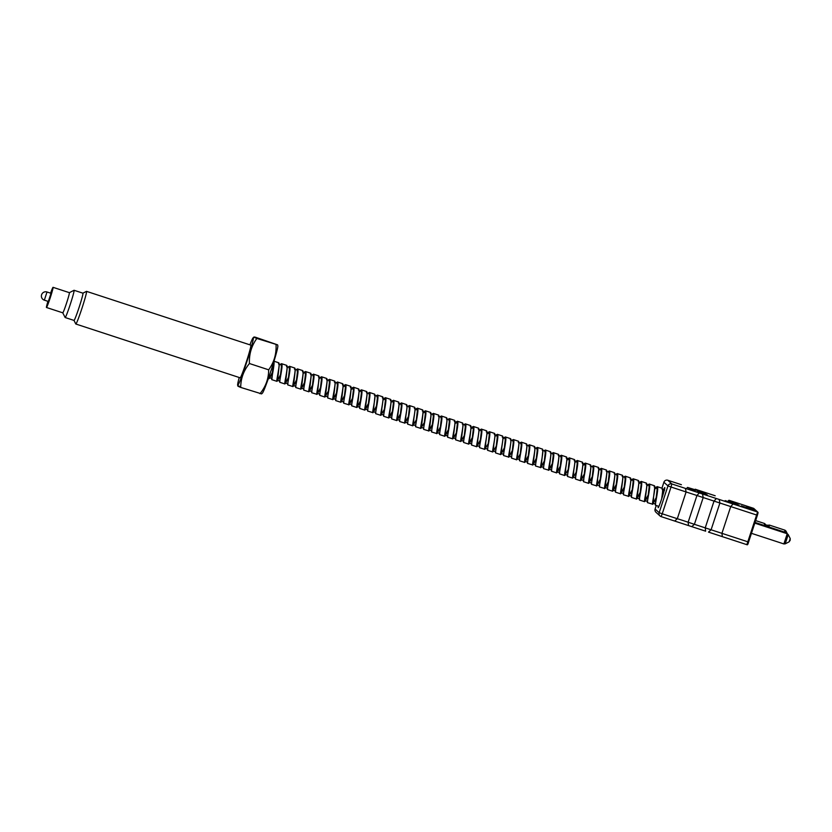 <?xml version="1.0" encoding="UTF-8"?>
<svg xmlns="http://www.w3.org/2000/svg" width="832" height="832" viewBox="0 0 832 832"><rect width="100%" height="100%" fill="white"/><g stroke="black" fill="none" stroke-linecap="round" stroke-linejoin="round"><path stroke-width="1.25" d="M765.658 524.493L765.419 525.834M764.223 525.439L764.608 523.526L766.054 525.044L767.946 525.242L767.728 526.583M688.501 525.574L661.128 516.61L674.71 521.05L677.3 518.721L682.562 520.364L694.398 524.316L691.777 526.635L688.553 525.585L705.64 531.18L705.224 527.862L694.398 524.316L703.196 497.546L696.935 495.498L699.286 492.939L685.412 488.394L686.098 491.951L677.3 518.721L662.23 513.791L671.029 487.022L696.935 495.498L688.126 522.267L688.553 525.585L674.794 521.082M722.301 536.63L746.866 544.669L722.342 536.65L721.926 533.333L748.582 542.048L757.39 515.268L747.729 544.232A0.686 0.686 -47.6 0 1 746.866 544.669L757.598 512.023A0.686 0.686 -47.6 0 1 758.035 512.886L757.39 515.268L730.735 506.563L733.086 503.994L719.212 499.46L719.898 503.017L714.022 501.093L716.373 498.534L702.51 493.99L703.196 497.546L714.022 501.093L705.224 527.862L711.1 529.786L719.898 503.017L730.735 506.563L721.926 533.333L711.1 529.786L708.479 532.106L722.301 536.63L708.594 532.137M695.23 489.226L712.327 494.832L695.178 489.216M658.362 506.199A10.587 0.572 -71.9 0 0 658.185 507.697A10.587 0.572 -71.9 0 0 661.939 498.056A10.587 0.572 -71.9 0 0 664.768 487.573A10.587 0.572 -71.9 0 0 663.593 489.944M729.03 500.292L753.542 508.321A0.686 0.686 -47.6 0 1 753.792 508.466L757.848 512.169L757.39 515.268M739.055 505.159L725.15 500.604L739.055 505.159M730.434 501.353L737.703 503.942L730.434 501.353M746.543 506.626L753.823 509.215L746.543 506.626M755.175 510.432L741.27 505.877L755.175 510.432M695.791 489.944L705.838 493.511L695.791 489.944M697.143 491.182L707.19 494.749L697.143 491.182M734.937 503.526L729.726 501.821M731.193 502.05L736.59 503.963L731.193 502.05M732.514 503.256L737.911 505.17L732.514 503.256M728.406 500.635L731.463 501.644M729.872 500.843L735.27 502.757L729.872 500.843M767.874 525.283L769.35 525.075L769.007 527.01M681.408 484.702L667.805 480.251L681.366 484.692M728.281 501.342L729.758 501.727M733.99 504.015L731.765 503.214M731.786 503.162L732.93 503.672M732.95 503.63L734.573 504.202M734.261 504.026L735.79 504.473L734.042 503.828M697.59 491.275L697.778 490.63L700.7 491.868L697.663 490.693M694.72 490.11L691.777 488.842L693.94 489.372L693.638 489.986M688.293 489.258C690.196 488.738 685.662 487.791 695.292 490.61L693.129 490.079L695.292 490.62L694.99 491.223M698.942 492.513L699.13 491.868L706.004 494.343L699.13 491.868L698.61 492.419L699.452 492.149M697.393 490.828L698.1 490.911M50.596 293.155A10.608 0.572 108.1 0 1 53.061 287.331L69.378 292.666A10.608 0.572 108.1 0 1 69.389 292.677A10.608 0.572 108.1 0 1 69.378 292.666L74.027 290.285A14.331 0.78 108.1 0 1 74.069 290.285L82.93 293.176A14.331 0.78 108.1 0 1 82.95 293.186A14.331 0.78 108.1 0 0 82.909 293.176L86.476 291.366A17.191 0.926 108.1 0 1 86.528 291.356A17.191 0.926 108.1 0 1 81.994 308.183A17.191 0.926 108.1 0 1 75.837 324.022A17.191 0.926 108.1 0 1 75.795 323.991A17.191 0.926 108.1 0 1 75.774 323.95M86.528 291.356A17.191 0.926 108.1 0 1 86.549 291.366L250.858 345.145A17.191 0.926 -71.9 0 0 250.838 345.145A17.191 0.926 -71.9 0 1 250.879 345.155A17.191 0.926 -71.9 0 1 246.324 361.972A17.191 0.926 -71.9 0 1 240.167 377.811A17.191 0.926 -71.9 0 1 240.146 377.801M239.231 377.51A25.012 1.352 -71.9 0 0 237.64 385.102A25.012 1.352 -71.9 0 0 246.605 362.482A25.012 1.352 -71.9 0 0 253.136 337.782A25.012 1.352 -71.9 0 0 249.922 344.833M239.418 386.225C236.985 385.684 237.422 386.079 240.718 387.421C240.75 378.529 243.641 370.573 249.423 363.522C249.018 354.245 251.482 345.883 256.828 338.447C253.521 337.106 253.084 336.71 255.518 337.251L277.607 344.864L256.828 338.447M253.136 337.782L253.947 337.043L255.518 337.251M74.069 290.285A14.331 0.78 108.1 0 1 74.09 290.295A14.331 0.78 108.1 0 1 70.294 304.314A14.331 0.78 108.1 0 1 65.156 317.533A14.331 0.78 108.1 0 1 65.125 317.491A14.331 0.78 108.1 0 1 65.104 317.46M53.061 287.331A10.608 0.572 108.1 0 1 53.071 287.331A10.608 0.572 108.1 0 1 50.263 297.71A10.608 0.572 108.1 0 1 46.467 307.486A10.608 0.572 108.1 0 1 46.446 307.476A10.608 0.572 108.1 0 1 47.923 301.33M51.012 293.29L48.339 301.465M82.95 293.186A14.331 0.78 108.1 0 1 79.154 307.216A14.331 0.78 108.1 0 1 74.017 320.424L75.795 323.991A17.191 0.926 108.1 0 1 75.816 324.012L240.167 377.811M74.017 320.424A14.331 0.78 108.1 0 1 73.996 320.414L65.156 317.533A14.331 0.78 108.1 0 1 65.135 317.522M261.508 393.838L240.718 387.421M261.539 393.931L262.35 393.193A25.012 1.352 -71.9 0 0 271.263 369.907A25.012 1.352 -71.9 0 0 277.846 345.862L277.607 344.864M249.423 363.522L268.674 369.824C274.009 362.43 276.474 354.068 276.068 344.739M259.969 393.713C265.73 386.714 268.632 378.747 268.674 369.824M69.389 292.677A10.608 0.572 108.1 0 1 66.581 303.046A10.608 0.572 108.1 0 1 62.774 312.822A10.608 0.572 108.1 0 1 62.764 312.822L65.125 317.491M280.883 374.618L276.921 381.337C275.922 381.909 280.634 363.106 278.606 362.731L278.522 362.7M273.073 370.947L272.626 371.852M272.605 371.904L269.786 377.582M272.886 371.998L269.485 378.279L268.902 378.726L268.923 376.865M661.679 498.846L662.771 490.443L662.189 488.28M656.739 496.527L656.292 497.432M656.271 497.484L652.725 504.234L647.535 502.653C646.547 503.225 651.248 484.411 649.23 484.037L648.003 484.702L648.825 484.401L649.334 486.439L647.4 502.112M656.209 487.157L657.228 486.658C659.246 487.032 654.534 505.835 655.533 505.274L655.398 504.733M652.59 504.306C651.602 504.878 656.302 486.065 654.285 485.701L654.202 485.67M648.752 493.917L648.305 494.822M648.274 494.874L644.582 501.686C643.604 502.258 648.315 483.454 646.287 483.08L646.204 483.049M640.286 492.253L636.584 499.075C635.606 499.647 640.318 480.834 638.3 480.459L638.217 480.438M640.224 481.926L641.233 481.426C643.261 481.801 638.55 500.604 639.548 500.032L639.413 499.502M632.757 488.686L632.32 489.59M632.289 489.642L628.753 496.392L623.563 494.801C622.565 495.373 627.276 476.57 625.248 476.195L624.031 476.85L624.842 476.559L625.352 478.587L623.418 494.27M632.226 479.305L633.246 478.806C635.263 479.18 630.562 497.994 631.55 497.422L631.415 496.881M628.607 496.454C627.619 497.026 632.33 478.223 630.302 477.849L625.206 476.174M624.291 487.022L620.599 493.834C619.622 494.416 624.333 475.602 622.315 475.228L622.232 475.207M616.304 484.411L612.602 491.223C611.634 491.795 616.335 472.982 614.318 472.618L614.234 472.586M616.242 474.074L617.261 473.574C619.278 473.949 614.567 492.752 615.566 492.19L615.43 491.65M608.306 481.79L604.77 488.54L599.581 486.959C598.582 487.521 603.294 468.718 601.276 468.343L600.049 469.009L600.86 468.707L601.37 470.735L599.446 486.418M608.244 471.463L609.263 470.964C611.291 471.328 606.58 490.142 607.568 489.57L607.433 489.029M604.635 488.613C603.637 489.174 608.348 470.371 606.32 469.997L606.237 469.966M600.319 479.18L596.783 485.919L591.583 484.338C590.595 484.91 595.296 466.097 593.278 465.733L592.051 466.388L592.873 466.086L593.382 468.125L591.448 483.798M596.638 485.992C595.65 486.564 600.35 467.75 598.333 467.386L598.25 467.355M592.8 475.602L592.353 476.507M592.322 476.559L588.63 483.371C587.652 483.943 592.363 465.14 590.335 464.766L590.252 464.734M584.802 472.982L584.355 473.886M584.334 473.938L580.632 480.761C579.654 481.333 584.366 462.519 582.348 462.145L582.265 462.124M584.272 463.611L585.281 463.112C587.309 463.486 582.598 482.29 583.596 481.718L584.137 475.114L583.534 480.282M573.414 477.194L572.645 478.14L567.611 476.486C566.613 477.058 571.324 458.255 569.296 457.881L568.079 458.536L568.89 458.245L569.4 460.273L567.466 475.956M576.274 460.99L577.294 460.491C579.311 460.866 574.61 479.679 575.598 479.107L575.463 478.566M572.655 478.14C571.667 478.712 576.378 459.909 574.35 459.534L569.254 457.86M568.818 467.75L568.37 468.655M565.417 474.573L564.647 475.519C563.67 476.102 568.381 457.288 566.363 456.914L566.28 456.893M560.82 465.14L560.373 466.045M560.352 466.097L556.65 472.909C555.682 473.481 560.394 454.667 558.366 454.303L558.282 454.272M560.29 455.759L561.309 455.26C563.326 455.634 558.615 474.448 559.614 473.876L559.478 473.335M552.354 463.476L548.818 470.226L543.629 468.645C542.63 469.206 547.342 450.403 545.324 450.029L544.097 450.694L544.918 450.393L545.418 452.421L543.494 468.104M552.292 453.149L553.311 452.65C555.339 453.014 550.628 471.827 551.616 471.255L551.481 470.725M548.683 470.298C547.685 470.86 552.396 452.057 550.368 451.682L550.285 451.662M544.367 460.866L540.831 467.605L535.631 466.024C534.643 466.596 539.354 447.782 537.326 447.418L536.11 448.074L536.921 447.772L537.43 449.81L535.496 465.483M540.686 467.678C539.698 468.25 544.398 449.436 542.381 449.072L542.298 449.041M536.37 458.245L532.834 464.994L527.644 463.414C526.646 463.975 531.357 445.172 529.329 444.798L528.112 445.453L528.923 445.162L529.433 447.19L527.509 462.873M532.698 465.067C531.7 465.629 536.411 446.826 534.383 446.451L534.3 446.42M528.382 455.624L524.68 462.446C523.713 463.018 528.414 444.205 526.396 443.83L526.313 443.81M517.462 458.879L516.693 459.826L511.659 458.172C510.661 458.744 515.372 439.941 513.344 439.566L512.127 440.222L512.938 439.93L513.448 441.958L511.514 457.642M520.322 442.686L521.342 442.177C523.359 442.551 518.658 461.365 519.646 460.793L519.511 460.252M516.703 459.826C515.715 460.398 520.426 441.594 518.398 441.22L518.315 441.189M512.866 449.436L512.418 450.341M512.398 450.393L508.851 457.142L503.662 455.562C502.674 456.134 507.374 437.32 505.357 436.946L504.13 437.611L504.951 437.31L505.45 439.348L503.526 455.021M508.716 457.215C507.718 457.787 512.429 438.974 510.411 438.599L510.328 438.578M504.4 447.782L500.698 454.594C499.73 455.166 504.442 436.353 502.414 435.989L502.33 435.958M496.881 444.205L496.434 445.11M493.48 451.027L492.731 451.984L487.677 450.33C486.678 450.892 491.39 432.089 489.372 431.714L488.145 432.38L488.966 432.078L489.466 434.106L487.542 449.79M496.34 434.834L497.359 434.335C499.387 434.699 494.676 453.513 495.674 452.941L495.529 452.41M492.731 451.984C491.733 452.546 496.444 433.742 494.426 433.368L489.33 431.704M488.883 441.584L488.436 442.489M485.493 448.417L484.713 449.363L479.679 447.71C478.691 448.282 483.402 429.468 481.374 429.104L480.158 429.759L480.969 429.458L481.478 431.496L479.544 447.169M484.734 449.363C483.746 449.935 488.446 431.122 486.429 430.758L486.346 430.726M480.418 439.93L476.726 446.742C475.748 447.314 480.459 428.511 478.431 428.137L478.348 428.106M472.898 436.353L472.451 437.258M472.43 437.31L468.728 444.132C467.761 444.704 472.462 425.89 470.444 425.516L470.361 425.495M472.368 426.982L473.387 426.483C475.405 426.858 470.694 445.661 471.692 445.099L471.557 444.558M461.51 440.565L460.741 441.511L455.707 439.858C454.709 440.43 459.42 421.626 457.392 421.252L456.175 421.907L456.986 421.616L457.496 423.644L455.572 439.327M464.37 424.372L465.39 423.862C467.407 424.237 462.706 443.05 463.694 442.478L463.559 441.938M460.762 441.511C459.763 442.083 464.474 423.28 462.446 422.906L457.35 421.231M453.523 437.944L452.743 438.901C451.766 439.473 456.477 420.659 454.459 420.285L454.376 420.264M448.916 428.511L448.479 429.416M448.448 429.468L444.756 436.28C443.778 436.852 448.49 418.049 446.462 417.674L446.378 417.643M448.386 419.13L449.405 418.631C451.422 419.006 446.722 437.819 447.71 437.247L447.574 436.706M440.929 425.89L440.482 426.795M440.45 426.847L436.914 433.597L431.725 432.016C430.726 432.578 435.438 413.774 433.42 413.4L432.193 414.066L433.014 413.764L433.514 415.792L431.59 431.475M440.388 416.52L441.407 416.021C443.435 416.385 438.724 435.198 439.722 434.626L439.577 434.096M436.779 433.67C435.781 434.242 440.492 415.428 438.474 415.054L438.391 415.033M432.931 423.28L432.484 424.174M432.463 424.237L429.177 430.685M432.754 424.33L428.927 430.976L423.727 429.395C422.739 429.967 427.45 411.154 425.422 410.79L424.206 411.445L425.017 411.143L425.526 413.182L423.592 428.854M428.782 431.049C427.794 431.621 432.494 412.807 430.477 412.443L430.394 412.412M424.944 420.659L424.497 421.564M421.543 427.482L421.179 428.064M421.72 427.544L420.774 428.428C419.796 429 424.507 410.197 422.479 409.822L422.396 409.791M413.556 424.861L412.776 425.818C411.809 426.39 416.51 407.576 414.492 407.212L414.409 407.181M416.416 408.668L417.435 408.169C419.453 408.543 414.742 427.346 415.74 426.785L415.605 426.244M408.481 416.385L404.945 423.134L399.755 421.543C398.757 422.115 403.468 403.312 401.44 402.938L400.223 403.593L401.034 403.302L401.544 405.33L399.62 421.013M408.418 406.058L409.438 405.558C411.466 405.922 406.754 424.736 407.742 424.164L407.607 423.623M404.81 423.197C403.811 423.769 408.522 404.966 406.494 404.591L401.409 402.917M400.962 412.807L400.514 413.712M400.494 413.764L396.791 420.586C395.814 421.158 400.525 402.345 398.507 401.97L398.424 401.95M392.496 411.154L388.804 417.966C387.826 418.538 392.538 399.734 390.51 399.36L390.426 399.329M392.434 400.816L393.453 400.317C395.47 400.691 390.77 419.505 391.758 418.933L391.622 418.392M381.576 414.398L380.827 415.355L375.773 413.702C374.785 414.274 379.486 395.46 377.468 395.086L376.241 395.751L377.062 395.45L377.562 397.478L375.638 413.161M384.436 398.206L385.455 397.706C387.483 398.081 382.772 416.884 383.77 416.312L383.625 415.782M380.827 415.355C379.829 415.927 384.54 397.114 382.522 396.739L377.426 395.075M376.511 405.922L372.975 412.662L367.775 411.081C366.787 411.653 371.498 392.839 369.47 392.475L368.254 393.13L369.065 392.839L369.574 394.867L367.64 410.54M372.83 412.734C371.842 413.306 376.553 394.493 374.525 394.129L374.442 394.098M368.514 403.302L364.822 410.114C363.844 410.686 368.555 391.882 366.527 391.508L366.444 391.487M360.526 400.691L357.708 406.359M357.77 406.609L356.824 407.503C355.857 408.075 360.558 389.262 358.54 388.898L358.457 388.866M360.464 390.354L361.483 389.854C363.501 390.229 358.79 409.032 359.788 408.47L359.653 407.93M353.007 397.114L352.56 398.018M352.529 398.07L349.721 403.738M352.82 398.164L348.993 404.82L343.803 403.229C342.805 403.801 347.516 384.998 345.498 384.623L344.271 385.278L345.082 384.987L345.592 387.015L343.668 402.698M352.466 387.743L353.486 387.244C355.514 387.608 350.802 406.422 351.79 405.85L351.655 405.309M348.858 404.893C347.859 405.454 352.57 386.651 350.542 386.277L345.457 384.602M345.01 394.493L344.562 395.398M344.542 395.45L341.723 401.128M341.786 401.378L340.839 402.272C339.872 402.844 344.573 384.03 342.555 383.656L342.472 383.635M337.022 391.882L336.575 392.787M336.544 392.839L333.726 398.507M333.798 398.757L332.852 399.651C331.874 400.223 336.586 381.42 334.558 381.046L334.474 381.014M336.482 382.512L337.501 382.002C339.518 382.377 334.818 401.19 335.806 400.618L335.67 400.078M329.025 389.262L328.578 390.166M325.801 396.146L324.875 397.041L319.821 395.387C318.833 395.959 323.534 377.146 321.516 376.771L320.289 377.437L321.11 377.135L321.61 379.163L319.686 394.846M328.494 379.891L329.503 379.392C331.531 379.766 326.82 398.57 327.818 397.998L327.673 397.467M324.875 397.041C323.877 397.613 328.588 378.799 326.57 378.425L321.474 376.761M321.027 386.651L320.59 387.556M320.559 387.608L317.741 393.276M320.85 387.702L317.023 394.347L311.834 392.766C310.835 393.338 315.546 374.525 313.518 374.161L312.302 374.816L313.113 374.525L313.622 376.553L311.688 392.236M316.878 394.42C315.89 394.992 320.601 376.178 318.573 375.814L318.49 375.783M313.04 384.03L312.593 384.935M312.562 384.987L309.754 390.666M312.853 385.081L308.87 391.799C307.892 392.371 312.603 373.568 310.586 373.194L310.502 373.173M305.042 381.41L304.595 382.314M304.574 382.377L301.756 388.045M304.866 382.47L300.872 389.189C299.905 389.761 304.606 370.947 302.588 370.583L302.505 370.552M304.512 372.039L305.531 371.54C307.549 371.914 302.838 390.718 303.836 390.156L303.701 389.615M297.055 378.799L296.608 379.704M296.577 379.756L293.769 385.424M293.831 385.674L292.906 386.578L287.851 384.925C286.853 385.486 291.564 366.683 289.546 366.309L288.319 366.964L289.13 366.673L289.64 368.701L287.716 384.384M296.514 369.429L297.534 368.93C299.562 369.294 294.85 388.107 295.838 387.535L295.703 386.994M292.906 386.578C291.907 387.14 296.618 368.337 294.59 367.962L289.505 366.288M289.058 376.178L288.61 377.083M288.59 377.135L285.771 382.814M288.153 378.654L284.887 383.958C283.92 384.53 288.621 365.716 286.603 365.342L286.52 365.321M281.07 373.568L280.623 374.473M280.592 374.525L277.784 380.193M280.53 364.198L281.549 363.688C283.566 364.062 278.866 382.876 279.854 382.304L279.718 381.763M653.515 503.412L652.995 503.942L652.933 502.32L654.794 486.928L654.285 485.701L649.189 484.026M647.306 501.946L647.514 502.653M648.565 494.967L645.008 501.332L646.911 485.638L646.287 483.08M640.567 492.357L637.01 498.711L638.914 483.028L638.3 480.459M629.543 495.56L629.013 496.09L628.961 494.468L630.926 480.407L630.302 477.849M623.324 494.094L623.542 494.801M624.582 487.115L621.026 493.48L622.929 477.797L622.315 475.228M615.638 491.015L613.215 490.225L616.148 485.378L613.028 490.859L614.931 475.176L614.318 472.618M608.608 481.832L605.041 488.249L606.944 472.566L606.32 469.997M599.342 486.252L599.56 486.949M597.563 485.098L597.043 485.628L596.981 484.006L598.842 468.614L598.333 467.386L593.237 465.712M591.354 483.631L591.562 484.338M591.895 478.067L589.056 483.018L590.959 467.334L590.335 464.766M581.578 479.866L581.058 480.397L580.996 478.774L582.962 464.714L582.348 462.145M573.591 477.246L573.071 477.786L573.009 476.154L574.974 462.093L574.35 459.534M567.372 475.779L567.59 476.486M565.594 474.635L565.074 475.166L565.011 473.543L566.977 459.482L566.363 456.914M559.686 472.701L557.274 471.91L560.196 467.064L557.076 472.545L558.99 456.862L558.366 454.303M552.646 463.57L549.089 469.934L550.992 454.251L550.368 451.682M543.39 467.938L543.608 468.634M544.669 460.897L541.091 467.314L542.89 450.299L542.381 449.072L537.285 447.398M535.402 465.317L535.61 466.024M535.714 464.849L533.291 464.058L536.214 459.212L533.104 464.703L535.007 449.02L534.383 446.451M527.405 462.706L527.623 463.403M527.946 457.142L525.106 462.082L527.01 446.399L526.396 443.83M520.229 453.96L517.119 459.472L519.022 443.778L518.398 441.22M511.42 457.465L511.638 458.172M509.642 456.321L509.122 456.851L509.059 455.229L511.025 441.168L510.411 438.599M503.422 454.854L503.641 455.551M501.654 453.7L501.124 454.23L501.072 452.608L503.038 438.547L502.414 435.989M493.657 451.09L493.137 451.62L493.074 449.998L495.04 435.937L494.426 433.368M487.438 449.623L487.656 450.32M485.67 448.469L485.139 448.999L485.077 447.377L487.042 433.316L486.429 430.758M479.45 447.002L479.669 447.71M477.672 445.858L477.152 446.389L477.09 444.756L479.055 430.706L478.431 428.137M472.711 437.414L469.154 443.768L471.058 428.085L470.444 425.516M463.778 441.303L461.354 440.513L464.277 435.666L461.167 441.158L463.07 425.464L462.446 422.906M455.468 439.161L455.686 439.858M456.009 433.597L453.17 438.537L455.073 422.854L454.459 420.285M448.022 430.976L445.172 435.916L447.086 420.233L446.462 417.674M437.705 432.775L437.185 433.306L437.122 431.683L439.088 417.622L438.474 415.054M431.486 431.309L431.704 432.006M429.354 430.612L431.101 415.002L430.477 412.443M423.498 428.688L423.717 429.395M421.356 427.991L423.103 412.391L422.479 409.822M413.722 424.923L413.202 425.454L413.14 423.831L415.106 409.77L414.492 407.212M405.735 422.302L405.215 422.843L405.153 421.21L407.118 407.16L406.494 404.591M399.516 420.846L399.734 421.543M400.774 413.868L397.218 420.222L399.121 404.539L398.507 401.97M391.841 417.758L389.418 416.967L392.34 412.121L389.23 417.612L391.134 401.918L390.51 399.36M381.753 414.461L381.233 414.991L381.17 413.369L383.136 399.308L382.522 396.739M375.534 412.994L375.752 413.691M376.802 406.016L373.235 412.37L375.034 395.356L374.525 394.129L369.429 392.454M367.546 410.374L367.765 411.081M368.087 404.82L365.248 409.76L367.151 394.077L366.527 391.508M357.417 407.066L359.154 391.456L358.54 388.898M349.419 404.446L351.166 388.846L350.542 386.277M343.564 402.532L343.782 403.229M341.422 401.835L343.169 386.225L342.555 383.656M333.434 399.214L335.182 383.604L334.558 381.046M325.437 396.594L327.184 380.994L326.57 378.425M319.582 394.68L319.8 395.377M317.45 393.983L319.082 377.042L318.573 375.814L313.477 374.14M311.594 392.059L311.813 392.766M309.452 391.362L311.199 375.762L310.586 373.194M301.465 388.752L303.202 373.142L302.588 370.583M293.467 386.131L295.214 370.531L294.59 367.962M287.612 384.218L287.83 384.914M285.47 383.521L287.217 367.91L286.603 365.342M276.921 381.337L271.866 379.683C270.868 380.255 275.579 361.452 273.551 361.078M277.482 380.9L279.23 365.29L278.606 362.731M273.614 362.523L271.846 379.683M273.416 363.158L271.804 378.248M278.47 363.886L280.935 364.697L281.466 366.59L279.802 380.858M286.468 366.496L288.922 367.307L289.453 369.2L287.789 383.479M294.455 369.117L296.92 369.928L297.45 371.821L295.786 386.09M302.453 371.738L304.907 372.538L305.438 374.431L303.774 388.71M310.44 374.348L312.905 375.159L313.435 377.052L311.771 391.331M318.438 376.969L320.902 377.77L321.422 379.673L319.769 393.942M326.435 379.579L328.89 380.39L329.42 382.283L327.756 396.562M334.422 382.2L336.887 383.011L337.418 384.904L335.754 399.173M343.148 386.942L344.874 385.622L345.405 387.514L343.741 401.794M351.146 389.563L352.83 388.222L353.402 390.135L351.738 404.404M358.405 390.052L360.859 390.853L361.39 392.746L359.726 407.025M366.392 392.662L368.857 393.474L369.387 395.366L367.723 409.646M374.39 395.283L376.854 396.084L377.374 397.987L375.71 412.256M383.115 400.026L384.8 398.684L385.372 400.598L383.708 414.877M390.374 400.514L392.839 401.326L393.37 403.218L391.706 417.487M398.372 403.125L400.826 403.936L401.357 405.829L399.693 420.108M406.359 405.746L408.824 406.557L409.354 408.45L407.69 422.718M414.357 408.366L416.811 409.167L417.342 411.06L415.678 425.339M423.082 413.109L424.767 411.767L425.339 413.681L423.675 427.96M430.342 413.598L432.796 414.398L433.326 416.291L431.662 430.57M438.329 416.208L440.794 417.019L441.324 418.912L439.66 433.191M446.326 418.829L448.791 419.63L449.311 421.533L447.658 435.802M455.052 423.571L456.778 422.25L457.309 424.143L455.645 438.422M462.311 424.06L464.776 424.871L465.306 426.764L463.642 441.033M471.037 428.802L472.732 427.471L473.294 429.374L471.63 443.654M478.296 429.291L480.761 430.102L481.291 431.995L479.627 446.274M487.022 434.034L488.717 432.702L489.278 434.606L487.614 448.885M494.281 434.522L496.746 435.334L497.276 437.226L495.612 451.506M502.278 437.143L504.743 437.944L505.263 439.847L503.61 454.116M510.276 439.754L512.73 440.565L513.261 442.458L511.597 456.737M518.263 442.374L520.728 443.186L521.258 445.078L519.594 459.347M526.261 444.985L528.715 445.796L529.246 447.689L527.582 461.968M534.248 447.606L536.713 448.417L537.243 450.31L535.579 464.578M542.246 450.226L544.7 451.027L545.23 452.92L543.566 467.199M550.233 452.837L552.698 453.648L553.228 455.541L551.564 469.82M558.23 455.458L560.695 456.258L561.215 458.162L559.551 472.43M566.956 460.2L568.641 458.858L569.213 460.772L567.549 475.051M574.215 460.689L576.68 461.5L577.21 463.393L575.546 477.662M582.941 465.431L584.667 464.11L585.198 466.003L584.137 475.114M590.2 465.92L592.665 466.731L593.195 468.624L591.531 482.893M598.198 468.541L600.652 469.342L601.182 471.234L599.518 485.514M606.185 471.151L608.65 471.962L609.18 473.855L607.516 488.134M614.182 473.772L616.637 474.573L617.167 476.476L615.503 490.745M622.17 476.382L624.634 477.194L625.165 479.086L623.501 493.366M630.167 479.003L632.632 479.804L633.152 481.707L631.498 495.976M638.893 483.746L640.619 482.425L641.15 484.318L639.486 498.597M646.152 484.234L648.617 485.046L649.147 486.938L647.483 501.207M654.878 488.977L656.573 487.646L657.134 489.549L655.47 503.828M662.875 491.598L664.29 490.256M656.552 497.588L655.834 499.002M656.115 498.462L653.203 503.308L653.578 498.306M648.575 494.905L645.216 500.687L645.59 495.685M640.13 493.22L637.218 498.077L637.593 493.074M632.133 490.61L629.21 495.456L629.606 490.454M623.865 488.54L621.234 492.846L621.65 487.614M613.215 490.225L613.694 484.786M608.598 481.884L608.161 482.747M608.078 482.903L605.228 487.604L605.665 482.373M600.08 480.293L597.23 484.994L597.667 479.762M592.613 476.653L592.176 477.506M592.093 477.672L589.243 482.373L589.68 477.142M583.898 475.457L581.266 479.762L581.682 474.531M576.108 472.441L573.258 477.142L573.695 471.91M568.63 468.801L565.282 474.531L565.698 469.3M557.274 471.91L557.71 466.679M552.198 464.443L549.297 469.3L549.713 464.058M544.211 461.833L541.278 466.679L541.715 461.448M533.291 464.058L533.728 458.827M528.143 456.747L525.314 461.448L525.73 456.217M519.958 454.522L517.306 458.827L517.743 453.596M512.678 450.486L509.33 456.217L509.746 450.986M504.691 447.876L503.974 449.29M504.244 448.75L501.322 453.596L501.758 448.365M495.976 446.68L493.345 450.986L493.761 445.744M487.989 444.059L485.326 448.365L485.774 443.134M480.709 440.024L477.36 445.744L477.776 440.513M472.722 437.351L469.362 443.134L469.778 437.902M461.354 440.513L461.791 435.282M456.29 433.046L453.378 437.902L453.794 432.671M448.219 430.581L445.37 435.282L445.806 430.05M440.742 426.941L437.393 432.671L437.809 427.44M432.307 425.204L429.385 430.05L429.822 424.819M424.757 421.71L424.039 423.134M424.31 422.583L421.387 427.43L421.824 422.198M416.77 419.099L413.41 424.819L413.826 419.588M408.772 416.478L408.054 417.893M408.325 417.352L405.402 422.198L405.839 416.967M400.338 414.731L397.426 419.588L397.842 414.357M389.418 416.967L389.854 411.736M384.79 408.626L381.441 414.357L381.857 409.126M376.282 407.035L373.433 411.736L373.87 406.505M368.805 403.395L368.368 404.258M368.285 404.414L365.456 409.126L365.872 403.884M360.09 402.199L357.438 406.505L357.874 401.274M352.373 399.038L349.45 403.884L349.887 398.653M344.822 395.554L344.302 396.573M343.876 402.064L341.453 401.263L341.89 396.042M336.835 392.933L336.315 393.952M335.889 399.443L333.466 398.653L333.902 393.422M328.838 390.312L325.489 396.042L325.905 390.811M320.403 388.575L317.481 393.422L317.918 388.19M312.863 385.029L309.504 390.811L309.92 385.57M304.418 383.344L301.486 388.19L301.933 382.959M296.421 380.723L293.498 385.57L293.935 380.338M288.35 378.258L285.522 382.959L285.938 377.728M280.436 375.492L277.514 380.338L277.95 375.107M272.449 372.871L269.537 377.728L269.578 374.962M662.189 497.297L662.719 489.289M656.562 497.526L656.126 498.42M624.593 487.063L624.156 487.958M568.641 468.749L567.913 470.226M552.656 463.518L552.209 464.412M512.689 450.434L512.252 451.329M504.702 447.814L504.254 448.708M488.717 442.582L488.27 443.477M480.272 440.877L479.991 441.438M432.765 424.268L432.318 425.162M424.767 421.658L424.32 422.552M416.78 419.037L416.042 420.514M408.782 416.416L408.335 417.321M400.785 413.806L400.348 414.7M384.8 408.574L384.363 409.469M384.353 409.479L384.072 410.051M376.813 405.954L376.366 406.848M352.83 398.102L352.383 399.006M344.833 395.491L344.396 396.386M336.846 392.87L336.398 393.765M336.388 393.786L336.118 394.347M328.848 390.26L328.411 391.154M328.401 391.175L328.12 391.737M320.861 387.639L320.414 388.534M304.876 382.408L304.429 383.302M280.894 374.556L280.446 375.45M272.896 371.946L272.459 372.84M269.485 378.279L269.495 375.211M280.218 364.458L281.143 364.052L281.653 366.09L279.625 381.597M296.202 369.689L297.128 369.283L297.638 371.322L295.61 386.828M303.202 373.547L305.126 371.904L305.625 373.932L303.597 389.449M319.186 378.778L320.289 377.437M328.172 380.151L329.098 379.756L329.607 381.784L327.579 397.29M336.17 382.772L337.095 382.366L337.605 384.405L335.577 399.911M352.154 388.003L353.08 387.598L353.59 389.636L351.562 405.142M359.154 391.862L361.078 390.218L361.577 392.246L359.549 407.763M384.124 398.466L385.05 398.07L385.559 400.098L383.531 415.605M391.123 402.324L393.047 400.681L393.557 402.719L391.529 418.226M399.11 404.934L400.223 403.593M408.106 406.318L409.032 405.912L409.542 407.95L407.514 423.457M415.106 410.176L417.03 408.533L417.529 410.561L415.501 426.078M423.093 412.786L424.206 411.445M440.076 416.78L441.002 416.385L441.511 418.413L439.483 433.919M448.074 419.401L448.999 418.995L449.498 421.034L447.481 436.54M464.058 424.632L464.984 424.226L465.494 426.265L463.466 441.771M472.046 427.242L472.971 426.847L473.481 428.875L471.453 444.392M479.045 431.101L480.158 429.759M495.03 436.332L496.954 434.699L497.463 436.727L495.435 452.234M503.027 438.953L504.13 437.611M520.01 442.946L520.936 442.541L521.446 444.579L519.418 460.086M551.98 453.409L552.906 453.014L553.415 455.042L551.387 470.548M559.967 456.03L560.903 455.624L561.402 457.652L559.374 473.169M566.966 459.878L568.079 458.536M574.964 462.498L576.888 460.855L577.398 462.894L575.37 478.4M583.95 463.871L584.875 463.476L585.385 465.504L584.064 475.55M598.946 470.35L600.049 469.009M607.932 471.723L608.858 471.318L609.367 473.356L607.339 488.862M615.919 474.344L616.855 473.938L617.354 475.966L615.326 491.483M630.916 480.813L632.84 479.17L633.339 481.208L631.322 496.714M638.903 483.423L640.827 481.79L641.337 483.818L639.309 499.335M646.901 486.044L648.003 484.702M655.886 487.417L656.812 487.022L657.322 489.05L655.294 504.566M662.886 491.275L664.446 489.642M790.13 540.322L789.131 541.84L790.213 538.533L788.226 534.602L785.221 543.837L783.89 543.941L787.228 533.738L788.237 534.612M785.824 533.281L785.918 532.542L786.916 533.634M784.607 532.116L784.971 530.192L785.98 531.066L785.72 532.48M705.557 531.149L691.891 526.677M661.128 516.61A3.099 3.089 -47.6 0 1 660.005 515.954A3.099 3.099 0 0 0 661.128 516.61L662.23 513.791L659.152 512.71L655.106 509.007A3.099 3.089 132.4 0 0 655.949 512.252L660.005 515.954A3.099 3.089 -47.6 0 1 659.152 512.71L667.961 485.94A3.099 3.089 -47.6 0 1 671.861 483.954L667.805 480.251A3.099 3.089 132.4 0 0 663.905 482.238L667.961 485.94L671.029 487.022L671.861 483.954L685.412 488.394M655.106 508.997L656.25 505.502L655.106 508.997A3.099 3.099 0 0 0 655.949 512.252M661.95 488.197L663.905 482.227L661.939 488.197M728.998 500.282L753.542 508.321L757.598 512.023L733.086 503.994M712.327 494.832L715.166 495.758M716.373 498.534L719.212 499.46M699.286 492.939L702.51 493.99M694.699 490.069L693.94 489.372C684.31 486.554 688.844 487.5 686.941 488.02M51.189 293.353L47.018 291.99L44.346 300.154L48.516 301.517M755.643 520.593L764.608 523.526M755.03 522.434L785.907 532.542M754.801 523.13L787.228 533.738M769.35 525.075L784.971 530.192M706.451 495.227L706.254 494.489L699.13 491.868M748.582 542.048C748.041 544.305 747.469 545.178 746.866 544.669M751.452 533.322L783.89 543.941M712.296 494.811L715.187 495.768M667.805 480.251A3.099 3.099 0 0 0 663.905 482.227M789.131 541.84L785.221 543.837M790.213 538.533L790.171 540.363M705.099 493.99C706.066 493.48 703.622 492.357 697.778 490.63M787.353 533.79L785.98 531.066M237.64 385.102L237.838 386.048M46.467 307.486L62.774 312.822M47.018 291.99A4.295 4.295 0 0 0 41.6 294.736A4.295 4.295 0 0 0 44.346 300.154M278.564 362.71L274.009 361.223M662.23 488.301L657.186 486.637M646.246 483.059L641.191 481.406M638.258 480.449L633.204 478.795M622.274 475.218L617.219 473.564M614.276 472.597L609.222 470.943M606.289 469.986L601.234 468.333M590.294 464.745L585.25 463.091M582.306 462.134L577.252 460.481M566.322 456.903L561.267 455.25M558.324 454.282L553.27 452.629M550.337 451.672L545.282 450.018M534.342 446.43L529.298 444.777M526.354 443.82L521.3 442.166M518.357 441.199L513.302 439.546M510.37 438.589L505.315 436.935M502.372 435.968L497.318 434.314M486.387 430.737L481.333 429.083M478.39 428.126L473.346 426.462M470.402 425.506L465.348 423.852M454.418 420.274L449.363 418.621M446.42 417.654L441.366 416M438.433 415.043L433.378 413.39M430.435 412.422L425.381 410.769M422.448 409.812L417.394 408.158M414.45 407.191L409.396 405.538M398.466 401.96L393.411 400.306M390.468 399.339L385.414 397.686M366.496 391.498L361.442 389.844M358.498 388.877L353.444 387.223M342.514 383.646L337.459 381.992M334.516 381.025L329.462 379.371M310.544 373.183L305.49 371.53M302.546 370.562L297.492 368.909M286.562 365.331L281.507 363.678M658.923 506.386L655.512 505.263M644.582 501.686L639.527 500.032M636.584 499.075L631.53 497.422M620.599 493.834L615.545 492.18M612.602 491.223L607.558 489.57M588.63 483.371L583.575 481.718M580.632 480.761L575.578 479.107M564.647 475.519L559.593 473.866M556.65 472.909L551.606 471.255M524.68 462.446L519.626 460.793M500.698 454.594L495.654 452.941M476.726 446.742L471.671 445.089M468.728 444.132L463.674 442.478M452.743 438.901L447.689 437.247M444.756 436.28L439.702 434.626M420.774 428.428L415.719 426.774M412.776 425.818L407.722 424.164M396.791 420.586L391.737 418.933M388.804 417.966L383.75 416.312M364.822 410.114L359.767 408.46M356.824 407.503L351.77 405.85M340.839 402.272L335.785 400.618M332.852 399.651L327.798 397.998M308.87 391.799L303.815 390.146M300.872 389.189L295.828 387.535M284.887 383.958L279.833 382.304M271.939 378.518L269.516 377.718M279.937 381.129L277.514 380.338M287.924 383.75L285.501 382.949M295.922 386.36L293.498 385.57M303.909 388.981L301.486 388.19M311.906 391.591L309.483 390.801M319.894 394.212L317.481 393.422M327.891 396.822L325.468 396.032M344.833 385.611L342.42 384.81M352.83 388.222L350.407 387.431M351.874 404.674L349.45 403.884M359.861 407.295L357.438 406.505M367.858 409.906L365.435 409.115M375.846 412.526L373.433 411.736M384.8 398.684L382.377 397.894M383.843 415.137L381.42 414.346M399.828 420.378L397.405 419.578M407.826 422.989L405.402 422.198M415.813 425.61L413.39 424.809M424.767 411.767L422.344 410.977M423.81 428.22L421.387 427.43M431.798 430.841L429.385 430.05M439.795 433.451L437.372 432.661M447.782 436.072L445.37 435.282M456.737 422.24L454.324 421.439M455.78 438.693L453.357 437.892M472.732 427.471L470.309 426.67M471.765 443.924L469.342 443.123M479.762 446.534L477.339 445.744M488.717 432.702L486.294 431.912M487.75 449.155L485.326 448.365M495.747 451.766L493.324 450.975M503.734 454.386L501.322 453.596M511.732 456.997L509.309 456.206M519.73 459.618L517.306 458.827M527.717 462.238L525.294 461.438M543.702 467.47L541.278 466.679M551.699 470.08L549.276 469.29M568.641 458.858L566.218 458.068M567.684 475.311L565.261 474.521M575.682 477.932L573.258 477.142M584.626 464.1L582.213 463.299M583.669 480.553L581.246 479.752M591.666 483.163L589.243 482.373M599.654 485.784L597.23 484.994M607.651 488.394L605.228 487.604M623.636 493.626L621.213 492.835M631.623 496.246L629.21 495.456M640.578 482.414L638.165 481.614M639.621 498.867L637.198 498.066M647.618 501.478L645.195 500.687M656.573 487.646L654.15 486.855M655.606 504.098L653.182 503.298M664.56 490.256L662.137 489.466M268.902 378.726L268.341 378.539M662.667 488.998L662.782 489.538"/></g></svg>
